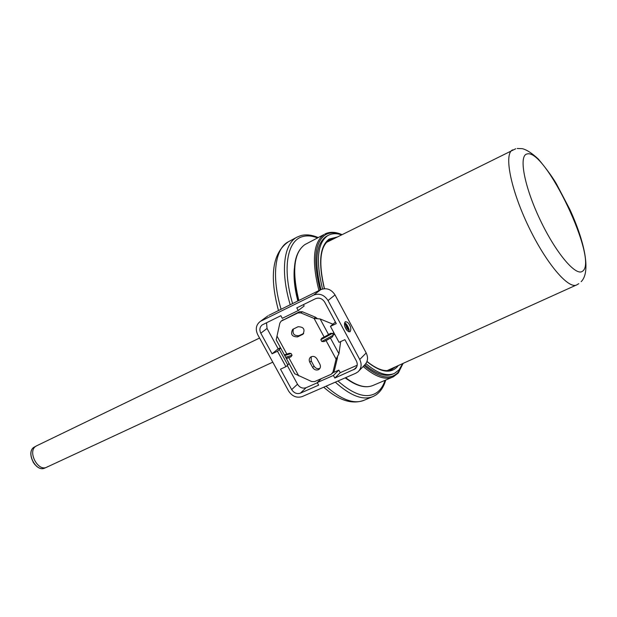 <?xml version="1.0" encoding="UTF-8"?>
<svg xmlns="http://www.w3.org/2000/svg" width="617" height="617" viewBox="0 0 617 617"><rect width="100%" height="100%" fill="white"/><g stroke="black" fill="none" stroke-linecap="round" stroke-linejoin="round"><path stroke-width="0.93" d="M320.94 289.566C314.184 261.824 315.85 244.178 325.938 236.635L327.087 235.964M322.552 288.972C315.719 261.122 317.339 243.414 327.426 235.848L328.36 235.301C332.131 233.334 336.55 233.187 341.617 234.861M402.67 363.59L399.037 369.861L394.61 373.293C387.137 376.732 377.558 373.493 365.873 363.59M393.476 373.779L393.068 373.956C385.718 377.342 376.316 374.28 364.863 364.778M346.723 378.946L345.158 377.866M297.841 300.988C294.648 288.555 293.476 277.712 294.34 268.464M319.93 368.326L319.768 368.403C317.454 369.151 315.549 368.395 314.053 366.136L311.23 360.953L311.223 356.726M318.364 369.73C316.035 370.478 314.122 369.714 312.626 367.454L309.796 362.248C308.839 360.205 309.094 358.492 310.575 357.127C313.027 355.747 315.179 356.356 317.038 358.963L319.868 364.184C320.809 366.205 320.57 367.886 319.143 369.244L318.364 369.73M276.223 339.928L294.687 373.74L284.352 354.883L289.404 353.263L291.116 353.526L292.057 355.253L290.954 356.842L286.411 358.577M326.077 340.592L332.401 336.944L323.894 341.594L326.077 340.592L336.095 359.133L338.934 353.765L340.677 341.594M337.306 357.027L337.468 357.821L336.095 359.133L332.949 372.128L334.321 370.794L337.468 357.821M334.321 370.794L332.247 373.493M294.687 373.74L311.662 381.545L314.585 381.607L331.159 374.288L332.949 372.128M276.185 339.844L279.848 323.131L281.128 321.148L299.399 311.778L302.345 311.747L300.865 312.904L297.903 312.935L281.128 321.148M323.894 341.594L321.781 341.471L333.35 335.147L332.401 333.381L330.643 333.327L324.164 337.059L314.092 318.426L315.542 317.246L302.345 311.747M332.941 324.195L320.138 318.966L314.092 318.426L300.865 312.904M315.542 317.246L317.547 318.765M324.164 337.059L321.827 338.155L320.832 339.712L321.781 341.471M298.034 326.748C303.68 326.833 305.307 329.339 302.916 334.275L297.517 336.897C291.88 336.774 290.275 334.26 292.705 329.362L298.034 326.748M303.703 333.45L298.998 335.679C294.085 335.987 292.227 333.751 293.407 328.961M333.35 335.147L332.401 336.944M349.014 329.308C347.98 326.455 346.839 324.473 345.605 323.362L345.451 324.581C347.016 328.529 348.266 330.45 349.183 330.35L349.014 329.308M349.137 330.504L348.759 331.738M346.862 330.157L344.942 326.632M345.952 325.244L348.381 329.524L347.379 326.084L346.098 324.38L345.952 325.244M347.942 328.946L348.52 328.653M346.523 326.524L347.379 326.084M36.696 445.767L35.886 446.23C27.148 451.374 38.077 472.167 46.861 467.146L272.783 362.164M34.799 446.739L35.886 446.23C27.217 451.328 37.915 471.982 46.738 467.208L47.71 466.645M345.744 328.46C344.286 326.023 344.124 323.771 345.25 321.712C347.116 321.742 348.551 322.838 349.569 325.02C351.019 327.45 351.181 329.702 350.055 331.761C348.204 331.745 346.762 330.65 345.744 328.46M267.377 316.243L260.019 321.642C256.016 324.958 255.253 329.301 257.729 334.684L288.571 390.985C292.173 396.407 296.738 398.266 302.268 396.554L355.747 373.254L358.061 371.789C361.439 368.403 362.002 364.3 359.75 359.472L366.197 352.955C368.411 357.713 367.84 361.763 364.5 365.11L359.086 370.724M260.999 321.064L313.598 295.111L320.809 289.628C326.563 287.522 331.298 289.288 335.031 294.926L366.197 352.955M268.804 315.341L320.809 289.628M335.031 294.926L328.028 300.518C324.233 294.795 319.429 292.99 313.598 295.111M348.898 331.26L348.983 331.823M328.028 300.518L359.75 359.472M335.424 322.051L330.45 326.347L336.265 323.617L324.704 302.137C322.298 298.505 319.236 297.355 315.534 298.69L296.808 307.883L298.242 310.536L282.285 318.333L280.858 315.711L262.233 324.904C259.703 327.018 259.225 329.779 260.798 333.195L267.038 328.468L266.544 322.73M330.45 326.347L339.072 342.335L344.903 339.659L356.379 360.96C357.821 364.045 357.451 366.668 355.284 368.819L334.838 378.059L333.419 375.445L317.238 382.571L318.642 385.155L300.402 393.152L306.132 387.7C302.638 388.795 299.762 387.63 297.494 384.214L287.283 365.511M297.494 384.214L291.679 389.605L280.496 369.174L285.933 366.683L277.496 351.243L272.074 353.788L260.798 333.195M291.679 389.605C293.977 393.068 296.885 394.248 300.402 393.152M317.346 382.764L306.132 387.7M321.326 378.63L317.238 382.571M357.204 365.225L340.237 372.683L338.841 370.107L333.419 375.445M338.841 370.107L333.126 372.629M340.237 372.683L334.838 378.059M303.425 304.636L304.158 305.986L298.242 310.536M280.38 347.772L278.159 348.821L272.074 353.788M278.159 348.821L267.038 328.468M280.596 348.181L277.496 351.243M279.401 349.677L287.8 365.063L285.933 366.683M287.8 365.063L288.949 363.475M364.084 365.549C379.254 378.182 390.677 380.357 398.351 372.082L402.785 363.536M341.733 234.807C335.208 232.115 329.655 232.185 325.074 235.015C314.608 242.813 312.958 261.13 320.115 289.967M318.92 290.561C311.577 261.184 313.235 242.527 323.894 234.599L304.806 244.64C293.792 252.739 291.802 271.349 298.844 300.487M305.947 243.985L304.767 244.664C293.468 253.078 291.347 271.758 298.397 300.71M345.605 377.666C356.834 386.126 366.143 388.648 373.532 385.224C365.85 388.695 356.418 386.227 345.235 377.835M398.227 373.046L393.337 376.817C385.486 380.419 375.429 376.979 363.158 366.506M391.186 369.791L395.744 366.722M334.792 238.255L328.969 240.206M324.341 288.687C318.141 262.749 319.745 246.214 329.154 239.088L337.283 237.013M398.266 365.58L397.356 366.714C390.499 374.033 380.357 372.329 366.93 361.601M292.597 303.579C282.077 268.11 287.329 240.345 302.677 236.589C307.112 235.362 312.063 235.794 317.531 237.892M385.085 380.327C383.242 385.926 380.419 390.052 376.632 392.705C366.93 398.983 354.035 395.088 337.946 381.005M376.085 394.857L373.563 396.307C363.49 400.819 350.734 396.106 335.301 382.162M290.214 304.759C280.157 271.156 283.789 243.738 297.085 237.113L288.656 241.609M372.09 396.916L364.585 400.055C354.382 404.629 341.533 400.001 326.054 386.188M281.09 309.271C271.179 275.814 275.02 248.412 288.486 241.694C272.498 252.793 269.166 275.745 278.483 310.559M527.065 153.988C545.343 147.995 598.837 260.952 582.564 271.179C576.108 276.91 555.778 253.001 539.998 219.544C524.111 186.141 518.527 155.307 527.065 153.988M578.808 283.681L576.941 284.776C568.874 289.99 546.091 263.436 528.353 226.161C510.506 188.941 503.781 153.687 512.565 149.923L512.658 149.877M312.626 367.454L314.053 366.136M338.934 353.765L330.504 338.162M291.116 353.526L284.707 355.577M285.64 357.282L292.057 355.253M290.954 356.842L286.234 358.323M298.744 375.907L288.864 357.806M286.982 354.366L277.056 336.18M283.072 319.737L281.545 320.902M297.903 312.935L299.399 311.778M328.599 334.63L320.138 318.966M332.401 333.381L320.832 339.712M309.796 362.248L311.23 360.953M302.315 334.63L303.657 333.519M297.517 336.897L298.998 335.679M44.902 468.01C35.979 472.784 25.366 452.315 34.089 447.148L34.105 447.14C25.467 452.222 36.102 472.761 44.902 468.01L46.545 467.293M33.087 462.079L34.945 464.655M356.803 366.714L353.842 369.73M398.32 372.946L403.094 363.398M342.042 234.653C335.471 231.761 329.725 231.56 324.797 234.067M392.142 377.326L373.532 385.224M391.062 369.838L392.088 369.39C385.772 372.437 377.411 369.784 366.999 361.431M329.833 239.697L328.923 240.237M326.879 236.08L328.36 235.301M324.457 288.679C318.457 263.05 319.938 246.908 328.9 240.252M376.247 394.749C380.689 391.533 383.851 386.635 385.725 380.049M318.148 237.568C311.87 234.853 306.086 234.205 300.788 235.609M300.734 235.625L297.085 237.113M364.585 400.055C352.461 404.891 338.841 400.603 323.724 387.206M581.16 281.668C591.394 271.688 584.114 240.368 569.753 209.263L556.38 183.781C552.277 176.801 546.269 168.564 538.348 159.078C531.939 153.139 526.556 149.661 522.183 148.643L517.208 148.496M515.727 148.766L326.432 242.412M576.263 285.077L387.175 370.593M294.756 373.856L286.427 358.593M345.512 323.331L344.487 322.984M335.031 334.846L333.041 334.159L333.627 332.239M259.572 338.039L36.55 445.844M267.832 315.912L260.019 321.642M355.932 368.164L355.284 368.819"/></g></svg>
